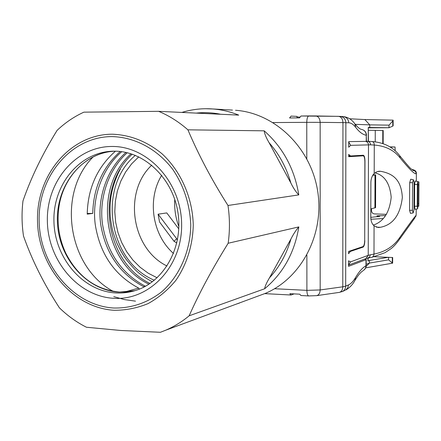 <?xml version="1.0" encoding="UTF-8"?>
<svg xmlns="http://www.w3.org/2000/svg" width="441" height="441" viewBox="0 0 441 441"><rect width="100%" height="100%" fill="white"/><g stroke="black" fill="none" stroke-linecap="round" stroke-linejoin="round"><path stroke-width="0.66" d="M390.153 147.057L395.048 146.991L389.844 146.875M368.472 127.846L389.006 127.747L368.263 127.499L368.439 141.307M349.658 118.772L364.856 119.561L393.129 120.156L393.135 125.817L392.76 126.126L392.777 120.977L389.017 125.139L389.006 127.747L392.76 126.126M366.217 264.341L369.431 263.073L388.571 259.848L392.633 263.161L365.738 267.836M368.174 258.002L367.959 261.006L369.437 260.433L369.431 263.073L366.146 266.408M389.017 125.139L369.751 124.864L369.745 127.537M364.856 119.561L369.751 124.864L355.242 124.34M369.437 260.433L388.576 257.274L388.571 259.848M374.326 256.734L392.672 257.516L392.633 263.161M127.234 152.746C108.607 169.372 98.762 198.274 102.516 224.348C107.384 253.002 121.683 273.64 145.425 286.253L143.76 286.716L143.865 287.091M124.18 292.102L138.695 288.105L139.428 289.103M158.628 111.33C169.162 115.74 178.919 121.909 187.91 129.825L264.192 130.828C282.973 147.509 294.511 168.864 298.789 194.894L227.986 205.478C229.855 218.146 229.915 230.737 228.162 243.25L298.827 226.906C294.599 252.621 283.205 273.244 264.65 288.767L189.15 315.806C181.885 321.809 174.063 326.61 165.678 330.215L160.425 332.282L120.729 330.48L86.442 327.244C76.569 322.25 67.556 315.778 59.414 307.824C44.023 284.213 32.05 260.284 23.5 236.018C21.769 224.304 21.592 212.612 22.976 200.942C30.947 177.844 42.314 154.328 57.076 130.398C65.086 122.763 74.027 116.683 83.895 112.157L158.628 111.33L238.713 115.112C230.301 111.7 221.691 109.649 212.882 108.966L232.451 110.09M257.792 296.17L265.284 293.403C301.561 278.205 324.769 233.945 317.597 190.705C310.673 147.426 274.671 113.012 235.522 110.267M238.901 303.154L236.304 304.114L239.496 303.039M189.15 315.806C199.304 292.934 212.308 268.745 228.162 243.25M227.986 205.478C211.989 180.297 198.626 155.078 187.91 129.825M294.092 293.893L291.038 295.012L289.847 293.673L299.715 294.186L300.977 295.531M297.052 117.89L297.052 116.396L291.088 116.093L289.561 117.956L299.516 117.874L301.01 116.005L308.816 115.933M299.825 117.102L297.052 116.964M364.701 240.621L364.977 161.103C364.883 157.547 364.327 155.596 363.318 155.243L350.529 155.976L348.693 154.405L348.688 156.676L363.197 155.811L354.095 155.772M363.197 155.811L363.23 155.811C364.238 156.164 364.784 158.121 364.872 161.682L364.707 240.102C364.602 243.719 364.034 245.88 363.015 246.58L348.566 251.453L348.561 253.696L350.397 251.414L363.119 247.109L361.736 247.015M348.544 265.096L350.523 261.888L348.55 260.824L348.544 266.331L365.997 259.694L364.657 259.049M366.25 141.363L366.267 135.26L366.488 141.352L348.71 141.627L348.699 147.206L350.689 145.337L348.704 142.063M364.812 240.626C364.696 244.22 364.134 246.381 363.119 247.109M393.129 120.156L392.777 120.977M383.152 143.799L383.196 130.486L368.467 130.288M264.65 288.767C264.936 286.435 266.546 282.786 269.484 277.836C279.511 266.926 286.667 253.977 290.939 238.983C293.458 234.055 296.087 230.031 298.827 226.906M298.789 194.894C296.027 192.116 293.375 188.147 290.851 182.993C286.518 167.701 279.28 154.289 269.126 142.752C266.132 137.669 264.49 133.695 264.192 130.828M87.213 213.494L92.737 213.416C93.365 188.009 102.532 167.376 120.228 151.517M115.437 151.202C97.274 167.216 87.864 188.191 87.208 214.128L92.737 213.416M125.911 152.443C107.058 169.024 97.014 198.075 100.708 224.337C105.52 253.206 119.869 273.999 143.76 286.716M138.695 288.105C114.401 275.112 99.914 253.884 95.234 224.43C91.695 197.656 102.262 168.186 121.716 151.704M131.021 153.799C92.593 187.816 102.935 262.764 148.931 284.186M150.028 283.464C104.782 261.893 94.567 188.175 132.234 154.19M269.126 142.752L290.851 182.993M290.939 238.983L269.484 277.836M370.804 216.625L370.887 183.219C370.842 179.079 371.945 175.832 374.2 173.484L377.237 171.61L380.539 171.279C392.661 173.528 401.365 179.36 402.341 197.485C400.257 214.971 392.937 224.904 380.374 227.286L378.328 227.539L374.067 225.847C371.829 223.796 370.743 220.72 370.804 216.625M373.273 225.097C383.593 221.74 389.568 212.468 391.195 197.287C389.932 183.379 384.519 175.231 374.955 172.855M415.075 217.656L399.612 239.149C396.459 243.614 393.543 246.828 390.864 248.801L385.021 252.676L372.237 257.197L373.555 256.127L373.996 254.066C385.136 251.905 393.73 246.381 399.772 237.484C409.072 224.364 414.468 217.022 415.968 215.467L416.177 214.723M367.811 258.073L369.657 256.905L370.297 254.821L373.996 254.066L374.067 225.847M399.612 239.149L399.772 237.484M371.543 208.725L371.537 210.77C371.713 212.59 372.634 213.631 374.304 213.891L386.382 214.348M416.37 173.319L416.161 173.671C414.672 174.432 409.314 169.162 400.081 157.861C394.166 150.243 385.566 145.971 374.277 145.039C374.238 143.016 373.51 141.848 372.088 141.533L371.835 141.528M366.488 141.302L367.485 141.302C369.354 141.517 370.379 142.691 370.561 144.835L350.689 145.337M374.2 173.484L374.277 145.039L370.561 144.835M400.081 157.861L399.789 155.811C393.273 147.239 384.039 142.482 372.088 141.533L367.557 141.302M348.974 251.309L350.397 251.414M350.529 155.976L348.688 156.037M372.722 175.303L375.666 174.857L373.042 174.812M375.578 207.645L375.666 174.857L375.578 207.645L370.826 208.891M413.415 179.741L410.725 179.222L409.689 182.64L409.568 210.302L410.472 213.378L413.178 212.953L413.956 209.977L414.082 182.436L413.415 179.741L412.544 182.657L412.423 210.335L413.178 212.953M417.776 181.543L415.13 181.03L414.617 184.481L414.518 206.195L414.948 209.299L417.605 208.88L417.974 205.87L418.079 184.255L417.776 181.543L417.351 184.498L417.247 206.223L417.605 208.88M417.881 181.698L418.922 181.901L418.944 184.895L418.812 206.217L417.969 206.349M385.533 215.588L377.022 215.825L377.386 215.93L377.424 216.691M377.386 215.93L379.695 216.371L370.815 217.374M370.964 219.249L383.031 218.56M161.715 175.264C146.892 199.299 152.266 234.915 173.534 253.476M151.743 165.166C122.934 192.028 131.556 248.945 167.034 266.022M157.139 277.791L148.27 273.233L140.117 267.263L132.862 260.03L126.666 251.706L121.666 242.495L117.973 232.6L115.663 222.253L114.792 211.68L115.377 201.135L117.411 190.848L120.851 181.053L125.624 171.979L131.633 163.848L138.744 156.847M135.354 155.353C97.037 187.232 108.288 261.248 154.35 280.233M152.31 281.832C137.107 273.222 134.918 269.633 127.069 260.493C123.893 256.557 120.509 250.769 116.909 243.14C114.484 236.806 112.924 232.049 112.229 228.862L110.647 219.899C109.616 210.401 109.963 201.339 111.678 192.711C113.811 183.528 116.705 175.667 120.349 169.135M174.746 199.332C174.217 208.742 175.59 217.854 178.87 226.685M176.819 242.985L173.991 241.255L159.548 221.988L158.099 214.188L166.77 212.92L178.792 228.896M158.099 214.188L177.491 239.81M306.798 158.738L306.765 122.339L320.155 122.35L320.172 289.952L342.784 286.804L342.949 122.615L320.155 122.35C319.896 118.524 318.424 116.391 315.739 115.95L308.849 115.933C307.581 116.341 306.886 118.475 306.765 122.339L273.04 122.565M315.822 115.955L340.353 116.402C343.737 116.992 345.573 119.081 345.865 122.675L345.678 286.143L348.522 284.908C350.964 283.811 353.291 281.38 355.496 277.61C358.991 271.684 362.485 267.72 365.98 265.719L365.997 259.694M367.959 261.006L367.965 258.046M368.229 141.307L368.263 127.499M114.087 310.277C72.649 307.851 37.887 265.984 37.496 220.412C36.531 174.829 70.406 134.218 112.251 134.202C130.304 134.902 146.892 141.423 162.001 153.766C180.893 171.251 192.552 197.662 193.263 224.976C192.794 245.4 186.664 264.743 175.805 280.421C167.795 290.106 158.545 297.835 148.055 303.612C137.096 308.116 125.773 310.337 114.087 310.277M111.953 136.594C71.227 136.567 38.191 176.097 39.133 220.511C39.508 264.92 73.404 305.701 113.745 308.022C131.159 308.358 147.062 303.028 161.461 292.036C179.443 276.303 190.413 251.491 190.76 224.96C189.9 204.607 183.974 186.179 172.982 169.686C157.525 149.168 134.88 137.09 111.953 136.594M205.517 108.723L212.882 108.966C202.259 108.183 191.918 109.335 181.863 112.427M308.75 295.939L308.656 295.933C307.57 295.547 306.986 293.689 306.897 290.36L306.87 255.135M274.556 288.728L306.897 290.36L320.172 289.952C320.023 293.122 318.86 295.023 316.688 295.646L316.418 295.685M366.499 135.26C366.3 132.239 364.746 130.304 361.835 129.461C364.635 130.288 366.107 132.223 366.267 135.26C362.756 134.637 359.25 132.019 355.744 127.399C353.533 124.456 351.196 122.918 348.732 122.785L342.949 122.615C342.696 118.866 341.224 116.777 338.539 116.341L301.01 116.005M350.523 261.888L368.229 255.345L368.483 144.874C368.345 142.972 367.386 141.809 365.611 141.368M392.281 262.571L392.303 257.489M366.217 265.532L365.357 268.409L363.577 270.421L365.302 268.668L366.08 266.766L366.228 259.517M363.042 270.735L362.993 270.768C360.694 272.152 358.031 275.333 355.005 280.305L355.496 277.61M354.851 280.57L355.005 280.305C352.662 284.677 349.487 287.956 345.474 290.15L347.701 287.995L348.522 284.908M344.774 290.459L341.918 291.738M345.678 286.143C345.59 288.524 344.57 290.288 342.607 291.429L339.289 292.394C341.466 291.777 342.629 289.913 342.784 286.804L345.678 286.143M339.019 292.433L316.688 295.646L308.656 295.933L300.878 295.525M355.744 127.399L354.862 123.844C357.783 127.466 360.104 129.34 361.835 129.461L361.598 129.417M348.732 122.785C348.44 119.224 346.615 117.152 343.263 116.573C348.021 117.157 351.885 119.583 354.862 123.844L354.718 123.645M340.094 116.391L342.982 116.556M375.236 141.903L375.263 130.321M382.755 143.667L382.794 130.47M220.649 114.258C212.501 112.631 204.37 112.246 196.256 113.105M114.489 151.191C86.486 152.316 62.17 177.602 58.664 209.177C56.917 224.519 59.281 239.176 65.764 253.162C77.936 276.81 95.818 289.776 119.406 292.047M93.145 156.908C56.691 193.241 67.738 267.252 113.216 291.347M135.293 290.569L127.251 291.931L119.109 292.085C86.414 290.415 58.477 257.946 57.402 221.84C55.897 185.744 81.668 152.884 114.478 151.191C143.634 150.916 172.751 177.74 177.96 212.694C183.395 247.616 163.617 281.931 135.701 290.443C129.252 292.471 122.664 293.309 115.95 292.951C82.765 291.247 54.546 257.93 53.934 221.255C52.865 184.581 79.777 151.765 113.172 151.202L114.456 151.191M114.417 151.191L113.172 151.202M113.646 298.303C77.892 296.391 47.672 260.229 47.358 220.754C46.542 181.273 76.006 146.296 112.058 146.473C148.088 146.032 181.637 182.872 181.631 224.69C182.166 266.524 149.383 300.823 113.646 298.303M380.539 171.279L378.621 171.262M376.432 227.176L380.374 227.286M365.914 258.575L368.229 255.345L370.297 254.821M416.199 209.1L416.172 215.048L415.626 216.878L415.968 215.467M416.161 173.671C415.995 171.792 414.981 170.717 413.107 170.441M413.024 170.386L412.043 169.625M417.985 203.527L418.851 203.533M418.074 184.895L418.944 184.895M414.518 206.195L417.247 206.223M414.617 184.481L417.351 184.498M409.568 210.302L412.423 210.335M409.689 182.64L412.544 182.657M374.999 175.022L374.916 207.948M173.991 241.255L176.626 238.873M395.048 146.991L395.202 150.805M165.678 330.215L265.284 293.403M264.666 293.629L291.038 295.012M363.23 155.811L354.112 155.772M113.778 296.617L124.5 299.604L135.514 301.153M119.555 292.052L134.505 290.757M348.544 265.118L366.273 258.437L372.237 257.197M413.338 170.584L411.376 169.046C410.736 168.925 406.872 164.515 399.794 155.811M411.933 169.537C414.942 169.906 416.42 171.218 416.37 173.473L416.332 181.262M377.072 216.74L377.022 215.825"/></g></svg>
